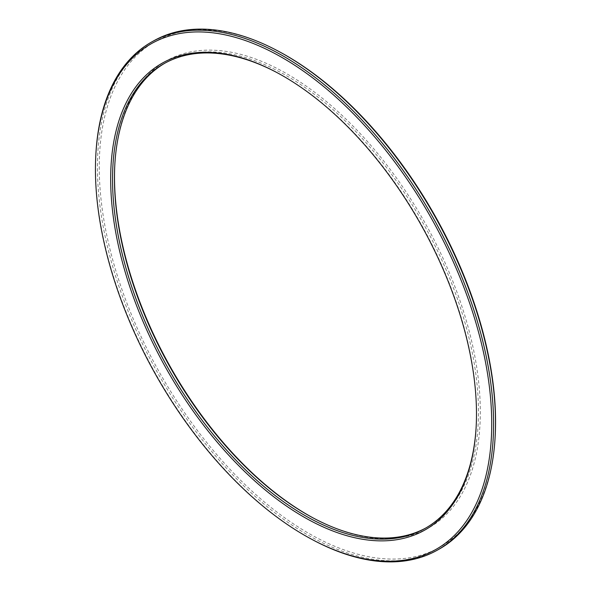 <?xml version="1.0" encoding="UTF-8"?>
<svg xmlns="http://www.w3.org/2000/svg" width="591" height="591" viewBox="0 0 591 591"><rect width="100%" height="100%" fill="white"/><g stroke="black" fill="none" stroke-linecap="round" stroke-linejoin="round"><path stroke-width="0.44" stroke-dasharray="2.96 2.22" d="M279.809 51.986A290.166 158.462 -119.3 0 0 99.414 176.244A290.166 158.462 -119.3 0 0 295.153 525A290.166 158.462 -119.3 0 0 495.192 435.744M439.12 549.142A291.481 159.178 60.7 0 1 157.649 372.869A291.481 159.178 60.7 0 1 153.8 40.779M95.875 154.074A291.481 159.178 -119.3 0 0 312.233 539.576M114.824 164.564A267.849 146.273 60.7 0 1 114.861 163.973A267.849 146.273 60.7 0 1 258.843 60.267A267.849 146.273 60.7 0 1 459.089 298.086A267.849 146.273 60.7 0 1 313.673 518.211A267.849 146.273 60.7 0 1 313.156 517.93M277.844 73.07A266.534 145.556 60.7 0 1 278.361 73.343A266.534 145.556 60.7 0 1 455.417 299.689A266.534 145.556 60.7 0 1 476.206 425.852A266.534 145.556 60.7 0 1 476.176 426.436M425.948 527.918A266.534 145.556 -119.3 0 0 426.909 527.386A266.534 145.556 -119.3 0 0 457.338 298.61A266.534 145.556 -119.3 0 0 166.012 62.535A266.534 145.556 -119.3 0 0 165.052 63.082M278.361 73.343L277.327 72.789M476.206 425.852L476.139 427.027M424.988 528.465L426.909 527.386M164.091 63.614L166.012 62.535M312.639 517.657L313.673 518.211M114.794 165.148L114.861 163.973"/><path stroke-width="0.89" d="M495.125 436.926L495.192 435.744A290.166 158.462 -119.3 0 0 472.564 298.396A290.166 158.462 -119.3 0 0 279.809 51.986L278.767 51.424A291.481 159.178 60.7 0 1 472.394 298.95A291.481 159.178 60.7 0 1 495.125 436.926A291.481 159.178 60.7 0 1 439.12 549.142L437.2 550.221A291.481 159.178 -119.3 0 0 470.48 300.029A291.481 159.178 -119.3 0 0 151.88 41.858A291.481 159.178 -119.3 0 0 95.875 154.074L95.808 155.256A290.166 158.462 60.7 0 1 251.788 42.907A290.166 158.462 60.7 0 1 468.729 300.546A290.166 158.462 60.7 0 1 311.191 539.014A290.166 158.462 60.7 0 1 95.808 155.256M151.88 41.858L153.8 40.779A291.481 159.178 60.7 0 1 278.767 51.424M311.191 539.014L312.233 539.576A291.481 159.178 -119.3 0 0 437.2 550.221M313.156 517.93A267.849 146.273 60.7 0 1 114.824 164.564M455.255 300.243A267.849 146.273 -119.3 0 0 277.327 72.789A267.849 146.273 -119.3 0 0 110.812 187.487A267.849 146.273 -119.3 0 0 291.489 509.412A267.849 146.273 -119.3 0 0 476.139 427.027A267.849 146.273 -119.3 0 0 455.255 300.243M476.176 426.436A266.534 145.556 60.7 0 1 424.988 528.465A266.534 145.556 60.7 0 1 167.615 367.277A266.534 145.556 60.7 0 1 164.091 63.614A266.534 145.556 60.7 0 1 277.844 73.07M165.052 63.082A266.534 145.556 -119.3 0 0 114.794 165.148A266.534 145.556 -119.3 0 0 312.639 517.657A266.534 145.556 -119.3 0 0 425.948 527.918"/></g></svg>
